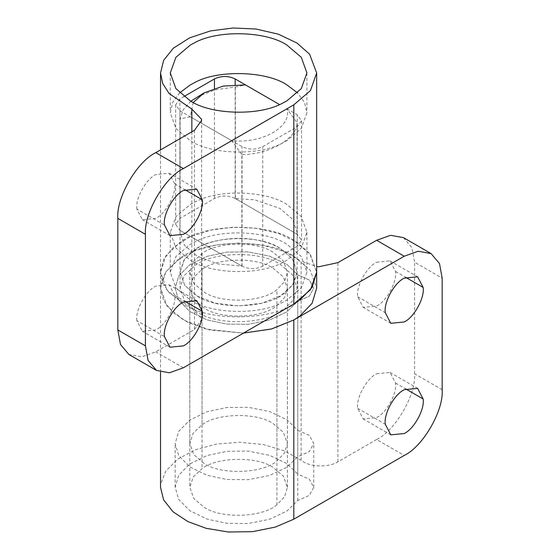 <?xml version="1.0" encoding="UTF-8"?>
<svg xmlns="http://www.w3.org/2000/svg" width="560" height="560" viewBox="0 0 560 560"><rect width="100%" height="100%" fill="white"/><g stroke="black" fill="none" stroke-linecap="round" stroke-linejoin="round"><path stroke-width="0.42" stroke-dasharray="2.8 2.1" d="M276.934 504.749C263.263 517.349 221.221 519.162 204.092 507.241L193.816 498.505L189.798 487.319L193.179 477.015L202.048 468.65C216.594 456.974 256.781 456.022 273.098 467.397L283.374 476.126L287.392 487.319L284.55 496.797L276.934 504.749L276.934 289.604C263.263 302.197 221.221 304.017 204.092 292.089L193.816 283.36L189.798 272.167L193.179 261.87L202.048 253.505C216.594 241.829 256.781 240.877 273.098 252.252L283.374 260.981L287.392 272.167L284.55 281.645L276.934 289.604M254.394 239.617C264.81 241.437 273.35 244.321 280 248.262L292.334 258.741L297.15 272.167L292.334 285.6L280 296.072L261.849 303.198L238.595 305.977L215.341 303.198L197.19 296.072L184.856 285.6L180.04 272.167L184.562 259.14L196.252 248.815C208.621 240.772 233.212 235.872 254.394 239.617M197.19 96.866L215.362 89.74L235.34 87.017L235.34 198.576L254.394 199.773L280 208.425L292.67 219.359L297.15 232.33L297.059 234.206L297.059 122.654C297.563 138.271 268.912 154.812 241.85 154.525L241.85 266.084L217.7 263.907L197.19 256.235L184.52 245.301L180.04 232.33L180.131 118.888L183.155 109.886L190.869 101.178M193.221 102.445L190.288 116.788L180.131 118.888M235.34 87.017L245.497 84.91M241.85 154.525L231.693 140.693C262.514 143.913 292.481 126.609 286.902 108.815L297.059 122.654M241.85 266.084L180.131 230.447M231.693 140.693L190.288 116.788M297.059 234.206L235.34 198.576M286.902 108.815L297.255 114.793L301.539 120.771L297.255 126.749L262.745 146.664C255.85 149.891 248.948 149.891 242.046 146.664L179.935 110.81L175.651 104.832L179.935 98.854L183.883 96.579M196.329 241.185L190.288 244.279L175.903 256.508L170.282 272.167L175.903 287.833L190.288 300.062C211.022 314.23 260.834 315.469 283.864 301.707L286.902 300.062L301.287 287.833L306.908 272.167L301.287 256.508L286.902 244.279C267.057 230.888 220.304 228.662 196.329 241.185M190.288 260.218C211.022 274.386 260.834 275.632 283.864 261.87L286.902 260.218L301.287 247.996L306.908 232.33L301.287 216.664L286.902 204.442C267.057 191.044 220.304 188.818 196.329 201.341L190.288 204.442L175.903 216.664L170.282 232.33L175.903 247.996L190.288 260.218M179.634 92.883L172.746 102.305L170.282 112.805L175.903 128.464L190.288 140.693C210.742 154.623 259.616 156.177 282.961 142.793L286.902 140.693L301.287 128.464L306.908 112.805L304.444 102.305L297.556 92.883M136.864 209.111C135.1 199.024 145.733 179.27 155.785 174.559L169.204 173.229L174.706 183.827C176.47 193.914 165.837 213.668 155.785 218.379L142.366 219.709L136.864 209.111L164.472 225.05M136.864 320.67C135.1 310.583 145.733 290.829 155.785 286.111L169.204 284.788L174.706 295.386C176.47 305.473 165.837 325.227 155.785 329.938L142.366 331.268L136.864 320.67L164.472 336.609M297.255 246.274L262.745 266.196C255.85 269.416 248.948 269.416 242.046 266.196L179.935 230.335L175.651 224.357L179.935 218.386L214.445 198.464C221.34 195.237 228.242 195.237 235.144 198.464L297.255 234.318L301.539 240.296L297.255 246.274L297.255 126.749M194.481 130.298L194.481 329.511L155.785 351.855L141.813 356.839L128.947 354.515M194.481 329.511L201.628 319.55L201.565 318.542L191.842 308.273L169.071 292.677L162.666 282.667L160.524 272.174L165.928 255.682L180.124 242.305C203.392 223.622 267.687 222.103 293.804 240.296L310.247 254.268L316.666 272.167L309.61 253.442L297.038 242.284L278.418 233.401L255.99 228.228L233.002 227.213L210.511 230.111L189.588 237.083L173.355 247.408L163.674 259.49L160.524 272.174L160.524 149.912M376.614 262.213L390.033 260.883L395.528 271.481C397.299 281.568 386.666 301.322 376.614 306.04L363.195 307.363L357.693 296.765C355.929 286.678 366.555 266.924 376.614 262.213M376.614 373.765L390.033 372.442L395.528 383.04C397.299 393.127 386.666 412.881 376.614 417.592L363.195 418.922L357.693 408.324C355.929 398.237 366.555 378.483 376.614 373.765M297.752 500.542L297.752 301.329L286.902 311.843L269.472 320.103L248.143 324.317L226.947 324.107L207.046 319.879L189.791 311.507L178.703 300.174L175.161 288.106L178.703 276.038L189.791 264.712L207.046 256.333L226.947 252.105L248.143 251.902L269.472 256.116L286.902 264.369L297.752 274.883L309.351 280.042L313.74 288.106L309.351 296.17L297.752 301.329L286.902 311.843L269.472 320.103L248.143 324.317L226.947 324.107L207.046 319.879L189.791 311.507L178.703 300.174L175.161 288.106L178.703 276.038L189.791 264.712L207.046 256.333L226.947 252.105L248.143 251.902L269.472 256.116L286.902 264.369L297.752 274.883L309.351 280.042L313.74 288.106L309.351 296.17L297.752 301.329L297.752 456.715L286.902 467.229L269.472 475.482L248.143 479.696L226.947 479.493L207.046 475.265L189.791 466.893L178.703 455.56L175.161 443.492L178.703 431.424L189.791 420.091L207.046 411.719L226.947 407.491L248.143 407.288L269.472 411.502L286.902 419.755L297.752 430.269L297.752 274.883L297.752 474.096L309.351 479.255L313.74 487.319L309.351 495.383L297.752 500.542L286.902 511.056L269.472 519.309L248.143 523.523L226.947 523.32L207.046 519.092L189.791 510.713L178.703 499.387L175.161 487.319L178.703 475.251L189.791 463.918L207.046 455.546L226.947 451.318L248.143 451.108L269.472 455.322L286.902 463.582L297.752 474.096M403.452 237.636L411.901 247.618L414.568 262.213L442.169 278.145M442.169 389.704L414.568 373.772C416.262 394.471 395.388 430.626 376.614 439.509L404.215 455.448M414.568 373.772L414.568 262.213M376.614 439.509L337.911 461.853C328.104 467.887 309.337 467.11 301.119 460.327L301.119 261.114L316.666 266.574M299.929 300.062C278.061 320.222 210.798 323.127 183.386 304.045L166.943 290.073L160.524 272.167L160.524 288.106L166.943 306.012L183.386 319.977L209.762 329.994L243.481 333.095L206.15 329.105L187.936 322.406L173.026 312.578L163.59 300.622L160.524 288.078L160.72 284.879L165.746 271.894L177.821 259.812L195.706 250.439L216.629 244.853L239.463 243.033L263.284 245.343L284.746 251.748L301.119 261.114M160.524 487.291L160.72 484.092L165.746 471.1L177.821 459.025L195.706 449.652L216.629 444.066L239.463 442.246L263.284 444.556L284.746 450.961L301.119 460.327M204.092 308.028L193.816 299.299L189.798 288.106L193.179 277.802L202.048 269.437C216.594 257.768 256.781 256.816 273.098 268.184L283.374 276.92L287.392 288.106L284.55 297.584L276.934 305.536C263.263 318.136 221.221 319.956 204.092 308.028M204.092 463.414L193.816 454.678L189.798 443.492L193.179 433.188L202.048 424.823C216.594 413.147 256.781 412.195 273.098 423.57L283.374 432.299L287.392 443.492L284.55 452.97L276.934 460.922C263.263 473.522 221.221 475.335 204.092 463.414M284.599 293.09C268.191 308.203 217.749 310.387 197.19 296.072L184.856 285.6L180.04 272.167L184.1 259.805L194.74 249.767C212.191 235.76 260.414 234.619 280 248.262L292.334 258.741L297.15 272.167L293.741 283.542L284.599 293.09M197.19 312.011L184.856 301.532L180.04 288.106L184.1 275.744L194.74 265.706C212.191 251.699 260.414 250.558 280 264.201L292.334 274.68L297.15 288.106L293.741 299.481L284.599 309.022C268.191 324.142 217.749 326.326 197.19 312.011M160.524 372.148L160.524 288.106L165.928 271.621L180.124 258.237C203.392 239.561 267.687 238.035 293.804 256.235L310.247 270.207L316.666 288.106M297.752 430.269L309.351 435.428L313.74 443.492L309.351 451.556L297.752 456.715M202.048 253.505L202.048 468.65M174.706 183.827L184.877 189.7M174.706 295.386L184.877 301.259M183.386 367.787L155.785 351.855M191.842 131.824L191.842 308.273M242.046 266.196L242.046 146.664M262.745 266.196L262.745 146.664M179.935 230.335L179.935 110.81M179.935 218.386L179.935 98.854M214.445 198.464L214.445 88.326M235.144 198.464L235.144 84.7M297.255 234.318L297.255 114.793M395.528 271.481L405.706 277.354M357.693 296.765L385.294 312.704M395.528 383.04L405.706 388.913M357.693 408.324L385.294 424.263M337.911 461.853L337.911 262.64M202.048 269.437L202.048 424.823M276.934 305.536L276.934 460.922M189.798 272.167L189.798 487.319M287.392 487.319L287.392 272.167M297.15 232.33L297.15 288.106M180.04 232.33L180.04 288.106M170.282 272.167L170.282 232.33M306.908 232.33L306.908 272.167M306.908 72.961L306.908 112.805M170.282 72.961L170.282 112.805M196.805 189.161L169.204 173.229M169.967 235.648L142.366 219.709M196.805 300.72L169.204 284.788M169.967 347.207L142.366 331.268M201.628 120.344L201.628 319.55M175.651 104.832L175.651 224.357M301.539 120.771L301.539 240.296M390.033 260.883L417.634 276.815M390.796 323.302L363.195 307.363M390.033 372.442L417.634 388.374M390.796 434.861L363.195 418.922M313.74 487.319L313.74 443.492M175.161 487.319L175.161 443.492M189.798 288.106L189.798 443.492M287.392 443.492L287.392 288.106"/><path stroke-width="0.84" d="M190.869 101.178L204.092 92.883L193.221 102.445M183.883 96.579L214.445 78.939C221.34 75.712 228.242 75.712 235.144 78.939L279.503 104.545L245.497 84.91L223.167 86.072L204.092 92.883M286.902 45.073C266.448 31.143 217.574 29.582 194.229 42.966L190.288 45.073L175.903 57.295L170.282 72.961L175.903 88.627L190.288 100.849C210.742 114.779 259.616 116.34 282.961 102.949L286.902 100.849L301.287 88.627L306.908 72.961L301.287 57.295L286.902 45.073M297.556 92.883L286.902 84.91C266.448 70.98 217.574 69.426 194.229 82.81L190.288 84.91L179.634 92.883M164.472 225.05C162.701 214.963 173.334 195.209 183.386 190.491L196.805 189.161L202.307 199.766C204.071 209.853 193.445 229.607 183.386 234.318L169.967 235.648L164.472 225.05M164.472 336.609C162.701 326.522 173.334 306.761 183.386 302.05L196.805 300.72L202.307 311.325C204.071 321.405 193.445 341.166 183.386 345.877L169.967 347.207L164.472 336.609M145.432 234.318L117.831 218.379C116.137 197.68 137.004 161.525 155.785 152.642L183.386 168.581C164.612 177.464 143.738 213.612 145.432 234.318L145.432 345.877L148.099 360.472L156.548 370.447L169.421 372.778L183.386 367.787L293.804 304.045L310.471 289.772L316.666 272.167L312.116 287.336L299.929 300.062M156.548 370.447L128.947 354.515L120.498 344.533L117.831 329.938L145.432 345.877M117.831 218.379L117.831 329.938M155.785 152.642L194.481 130.298L201.628 120.344L201.565 119.329L191.842 109.06L191.842 131.824M183.386 168.581L293.804 104.832L310.471 90.566L316.666 72.961L309.61 54.229L297.038 43.071L278.418 34.188L255.99 29.015L233.002 28L210.511 30.905L189.588 37.87L173.355 48.202L163.674 60.277L160.524 72.961L162.666 83.454L169.071 93.471L191.842 109.06M385.294 312.704C383.53 302.617 394.163 282.863 404.215 278.145L417.634 276.815L423.136 287.42C424.9 297.507 414.267 317.261 404.215 321.972L390.796 323.302L385.294 312.704M385.294 424.263C383.53 414.176 394.163 394.422 404.215 389.704L417.634 388.374L423.136 398.979C424.9 409.059 414.267 428.82 404.215 433.531L390.796 434.861L385.294 424.263M316.666 266.574L318.913 266.728L337.911 262.64L376.614 240.296L390.579 235.312L403.452 237.636L431.053 253.575L418.187 251.244L404.215 256.235L293.804 319.977L271.299 329.035L243.481 333.095L271.733 328.923L293.804 319.977L299.929 315.994L312.116 303.268L316.666 288.106L316.666 72.961M160.524 372.148L160.524 487.319L163.59 499.835L173.026 511.791L187.936 521.619L206.15 528.318L228.305 532L252.455 531.678L275.275 527.107L293.804 519.19L404.215 455.448C422.996 446.565 443.863 410.41 442.169 389.704L442.169 278.145L439.502 263.557L431.053 253.575M184.877 189.7L202.307 199.766M184.877 301.259L202.307 311.325M293.804 104.832L293.804 304.045M214.445 88.326L214.445 78.939M235.144 84.7L235.144 78.939M405.706 277.354L423.136 287.42M405.706 388.913L423.136 398.979M404.215 256.235L376.614 240.296M293.804 519.19L293.804 319.977M160.524 149.912L160.524 72.961"/></g></svg>
